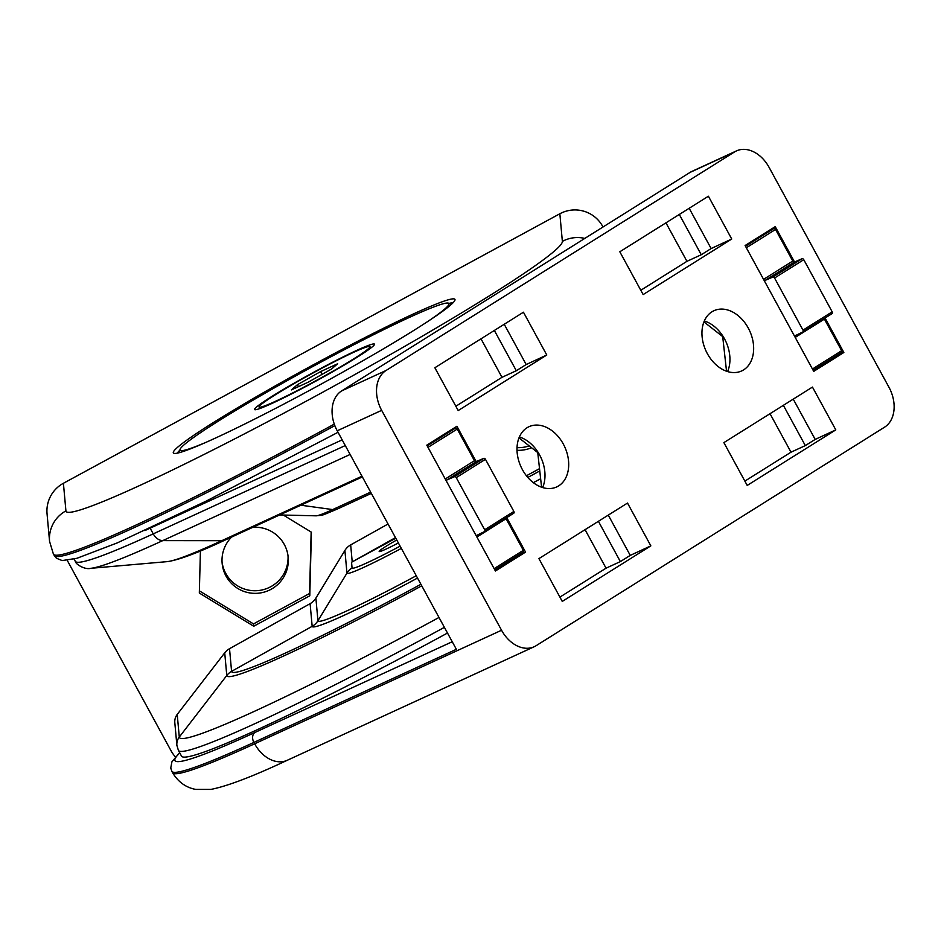 <?xml version="1.0" encoding="UTF-8"?>
<svg xmlns="http://www.w3.org/2000/svg" width="941" height="941" viewBox="0 0 941 941"><rect width="100%" height="100%" fill="white"/><g stroke="black" fill="none" stroke-linecap="round" stroke-linejoin="round"><path stroke-width="1.41" d="M768.868 230.627L773.808 228.51A1.576 1.082 57.9 0 1 775.537 229.451L792.769 261.057L763.563 279.371L746.331 247.754A1.576 1.082 57.9 0 0 746.284 247.671M825.057 318.011L843.854 352.487L813.73 371.377L745.107 245.53L775.243 226.64L794.522 261.986A1.576 1.082 57.9 0 1 792.769 261.057M802.896 331.902L831.973 313.671A1.576 1.082 57.9 0 0 832.185 311.836L803.767 259.692A1.576 1.082 57.9 0 0 802.038 258.751L794.498 261.998L765.292 280.312A1.576 1.082 57.9 0 1 763.563 279.371M765.292 280.312L772.832 277.066A1.576 1.082 57.9 0 1 774.561 278.007L802.991 330.15A1.576 1.082 57.9 0 1 802.767 331.985L795.427 335.584A1.576 1.082 57.9 0 0 795.216 337.407L812.448 369.025A1.576 1.082 57.9 0 1 812.495 369.119M841.501 352.51L813.142 370.295L841.43 352.546A1.576 1.082 57.9 0 0 841.654 350.711L824.41 319.105A1.576 1.082 57.9 0 1 824.198 318.54M450.551 430.249L455.491 428.131A1.576 1.082 57.9 0 1 457.22 429.061L474.452 460.678L445.246 478.993L428.014 447.375A1.576 1.082 57.9 0 0 427.955 447.281M506.74 517.632L525.537 552.108L495.413 570.999L426.791 445.152L456.926 426.261L476.205 461.608A1.576 1.082 57.9 0 1 474.452 460.678M484.58 531.512L513.657 513.28A1.576 1.082 57.9 0 0 513.868 511.457L485.45 459.314A1.576 1.082 57.9 0 0 483.721 458.373L476.181 461.619L446.975 479.934A1.576 1.082 57.9 0 1 445.246 478.993M446.975 479.934L454.515 476.687A1.576 1.082 57.9 0 1 456.244 477.628L484.674 529.771A1.576 1.082 57.9 0 1 484.45 531.594L477.111 535.206A1.576 1.082 57.9 0 0 476.899 537.029L494.131 568.646A1.576 1.082 57.9 0 1 494.178 568.74M494.813 569.905L523.114 552.167A1.576 1.082 57.9 0 0 523.337 550.332L506.093 518.714A1.576 1.082 57.9 0 1 505.882 518.162M396.749 539.981A26.83 1.729 -28.6 0 0 379.176 551.367A26.83 1.729 -28.6 0 0 379.164 551.438A26.83 1.729 -28.6 0 0 398.372 542.945M444.387 627.353A298.332 19.255 -28.6 0 1 178.425 750.436L181.531 756.141A298.332 19.255 -28.6 0 0 447.493 633.046M395.479 537.629L351.546 562.248L352.063 567.941A58.542 3.776 -28.6 0 0 400.113 546.145M388.045 524.008L350.675 544.898A15.785 15.75 174.8 0 0 344.9 550.461L346.958 573.116A65.505 4.223 -28.6 0 0 401.337 548.391M603.005 226.993L602.663 226.369A31.571 31.488 174.8 0 0 559.848 213.76L63.412 483.274A31.571 31.488 174.8 0 0 47.05 513.786L49.567 541.416A31.571 31.488 174.8 0 1 65.917 510.892L63.412 483.274M67.293 560.46L171.097 750.859A31.571 31.488 174.8 0 0 175.402 756.905M455.021 299.661A160.37 10.351 151.4 0 1 317.529 386.081A160.37 10.351 151.4 0 1 173.379 452.962A160.37 10.351 151.4 0 1 173.262 452.621A160.37 10.351 151.4 0 1 311.553 365.767A160.37 10.351 151.4 0 1 454.962 299.426A160.37 10.351 151.4 0 1 455.021 299.661M529.183 445.869A33.147 33.064 -5.2 0 1 517.021 447.645M288.028 555.966A33.147 33.064 -5.2 0 1 225.793 573.457A33.147 33.064 -5.2 0 1 222.052 561.965M527.819 477.44L539.781 470.947M200.409 550.932L199.327 593.042L253.741 626.236L309.789 595.806L311.412 532.194L283.288 515.033M344.9 550.461L315.882 598.1A15.785 15.75 174.8 0 1 310.107 603.663L229.522 648.702A15.785 15.75 174.8 0 0 224.723 652.842L177.226 714.419A11.833 11.81 174.8 0 0 174.814 722.688L176.873 745.343A11.833 11.81 174.8 0 1 179.284 737.062A291.287 18.796 -28.6 0 0 439 617.472M533.324 482.639L540.64 478.781M395.796 538.228L351.546 562.248M199.386 590.877L253.529 623.907L309.577 593.489L309.789 595.806M253.529 623.907L253.741 626.236M309.577 593.489L311.153 532.03M252.788 527.313A33.147 33.064 -5.2 0 1 264.774 591.936A33.147 33.064 -5.2 0 1 231.58 537.064M526.431 475.758L539.522 468.653M531.536 447.716A33.147 33.064 -5.2 0 1 517.009 450.292M275.584 401.254A63.141 4.07 151.4 0 1 259.081 407.053A63.141 4.07 151.4 0 1 312.565 373.259A63.141 4.07 151.4 0 1 369.954 346.606A63.141 4.07 151.4 0 1 336.831 368.978A63.141 4.07 151.4 0 1 275.584 401.254M320.563 371.613L337.678 363.744L331.62 368.966L308.472 382.058L291.369 389.927L297.415 384.704L320.563 371.613L322.069 374.365M298.473 386.657L297.415 384.704M272.419 403.23A68.27 4.411 151.4 0 1 254.846 409.7A68.27 4.411 151.4 0 1 312.412 372.965A68.27 4.411 151.4 0 1 374.471 344.477A68.27 4.411 151.4 0 1 336.854 369.378A68.27 4.411 151.4 0 1 272.419 403.23M206.597 442.07A153.112 9.881 151.4 0 1 180.06 449.41A153.112 9.881 151.4 0 1 309.789 368.154A153.112 9.881 151.4 0 1 448.363 303.131A153.112 9.881 151.4 0 1 427.814 321.457M177.296 453.15A157.853 10.186 151.4 0 1 179.825 450.221M449.175 303.367A157.853 10.186 151.4 0 1 453.009 302.826M179.084 452.727A155.477 10.033 151.4 0 1 179.119 452.609L180.06 449.41M448.363 303.131L451.562 304.061A155.477 10.033 151.4 0 1 451.68 304.108M342.171 439.859L150.137 528.172A298.332 19.255 151.4 0 1 144.855 530.583M769.103 167.392L888.986 387.292A31.571 22.89 -114.7 0 1 884.599 427.155L536.111 645.702A31.571 22.89 -114.7 0 1 534.217 646.726A31.571 22.89 -114.7 0 1 501.553 630.247L381.67 410.347A31.571 22.89 -114.7 0 1 386.057 370.483L734.545 151.936A31.571 22.89 -114.7 0 1 736.438 150.913A31.571 22.89 -114.7 0 1 769.103 167.392M501.553 630.247L254.646 743.79A314.118 20.267 151.4 0 1 172.568 772.679C178.167 781.995 185.906 787.57 195.775 789.417L210.866 789.417C227.381 786.182 252.858 776.466 287.299 760.269A31.571 22.89 -114.7 0 1 254.646 743.79L253.894 742.414L456.361 649.302L337.219 430.79A31.571 22.89 -114.7 0 1 341.607 390.927L690.106 172.379A31.571 22.89 -114.7 0 1 692 171.356L736.438 150.913M707.361 353.651A33.147 24.031 65.3 0 0 741.649 370.942A33.147 24.031 65.3 0 0 749.636 330.785A33.147 24.031 65.3 0 0 713.96 310.706A33.147 24.031 65.3 0 0 707.361 353.651M522.408 469.63A33.147 24.031 65.3 0 0 556.696 486.932A33.147 24.031 65.3 0 0 564.682 446.775A33.147 24.031 65.3 0 0 528.995 426.696A33.147 24.031 65.3 0 0 522.408 469.63M650.843 545.862L627.506 503.059L538.922 558.613L562.259 601.417L650.843 545.862L630.247 555.39L608.286 515.115M835.796 429.884L812.459 387.08L723.876 442.623L747.213 485.427L835.796 429.884L815.2 439.412L793.239 399.125M546.78 355.016L523.443 312.212L434.86 367.755L458.196 410.558L546.78 355.016L526.184 364.543L504.223 324.257M731.733 239.026L708.397 196.222L619.813 251.776L643.15 294.58L731.733 239.026L711.137 248.553L689.177 208.279M703.939 321.904L722.7 336.596L726.534 371.225M518.985 437.894L537.746 452.586L541.581 487.215M542.628 487.556A33.147 24.031 65.3 0 0 519.361 436.965M727.581 371.566A33.147 24.031 65.3 0 0 704.315 320.987M455.844 406.253L501.988 377.317L481.004 338.819M501.988 377.317L516.315 370.73L494.354 330.456M516.315 370.73L526.184 364.543M640.809 290.263L686.942 261.327L701.268 254.74L711.137 248.553M686.942 261.327L665.957 222.841M701.268 254.74L679.308 214.466M559.907 597.112L606.051 568.176L585.067 529.677M606.051 568.176L620.366 561.589L598.405 521.302M620.366 561.589L630.247 555.39M744.86 481.122L791.005 452.186L805.32 445.599L815.2 439.412M791.005 452.186L770.02 413.687M805.32 445.599L783.359 405.324M843.854 352.487L836.467 355.663M525.537 552.108L518.15 555.284M773.808 228.51L745.507 246.26M775.537 229.451L746.331 247.754M802.038 258.751L772.832 277.066M803.767 259.692L774.561 278.007M832.185 311.836L802.991 330.15M824.41 319.105L795.216 337.407M841.654 350.711L812.448 369.025M455.491 428.131L427.19 445.881M457.22 429.061L428.014 447.375M483.721 458.373L454.515 476.687M485.45 459.314L456.244 477.628M513.868 511.457L484.674 529.771M506.093 518.714L476.899 537.029M523.337 550.332L494.131 568.646M352.063 567.941A15.785 15.75 174.8 0 0 346.958 573.116L317.94 620.754A113.802 7.34 -28.6 0 0 416.251 575.739M350.675 544.898L352.216 561.859M602.734 227.169L602.663 226.369M65.917 510.892A282.547 18.232 -28.6 0 0 315.941 395.926A282.547 18.232 -28.6 0 0 562.365 241.39L559.848 213.76M562.365 241.39A31.571 31.488 -5.2 0 1 584.796 238.414M310.107 603.663L312.165 626.318A15.785 15.75 174.8 0 0 317.94 620.754L315.882 598.1M229.522 648.702L231.58 671.356L312.165 626.318A121.542 7.846 -28.6 0 0 417.51 578.056M224.723 652.842L226.781 675.497A15.785 15.75 174.8 0 1 231.58 671.356A213.889 13.797 -28.6 0 0 420.909 584.29M177.226 714.419L179.284 737.062L226.781 675.497A220.076 14.197 -28.6 0 0 421.744 585.82M338.031 432.284L206.397 501L117.143 542.957L76.939 558.284L62.153 560.577L56.342 558.189L53.425 554.167A314.118 20.267 -28.6 0 0 334.278 424.132M54.19 555.555A314.118 20.267 -28.6 0 0 334.831 425.626M337.984 508.728A15.785 11.445 -114.7 0 1 337.654 508.893A15.785 11.445 -114.7 0 1 332.679 509.575A65.505 4.223 151.4 0 1 316.152 515.821L279.689 514.95M370.66 492.108L332.679 509.575L300.861 505.211M337.219 430.79L381.67 410.347M341.607 390.927L386.057 370.483M690.106 172.379L734.545 151.936M452.233 641.738L254.987 732.451A306.225 19.761 151.4 0 1 179.766 752.918M345.276 445.552L153.242 533.865A298.332 19.255 151.4 0 1 75.292 561.295C75.456 564.2 85.043 570.023 90.712 568.317A291.287 18.796 151.4 0 0 162.769 540.616A11.833 8.587 -114.7 0 1 153.242 533.865L150.137 528.172M361.979 476.205L221.735 540.699A220.076 14.197 151.4 0 1 167.298 561.624C178.59 560.083 197.951 552.837 225.369 539.922A15.785 11.445 -114.7 0 1 221.735 540.699L162.769 540.616L350.123 454.456M254.987 732.451A7.893 5.728 -114.7 0 0 253.894 742.414A314.118 20.267 151.4 0 1 171.815 771.302L172.568 772.679M832.044 313.624L802.838 331.938M513.727 513.245L484.521 531.559M523.184 552.12L494.825 569.917M178.425 750.436L176.873 745.343M53.425 554.167L49.567 541.416M259.081 407.053L259.881 408.523M369.954 346.606L370.754 348.076M371.354 493.39L337.654 508.893C318.47 516.985 324.186 514.751 316.152 515.821M287.299 760.269L534.217 646.726M74.08 559.072L75.292 561.295M167.298 561.624L90.712 568.317M179.637 752.659L171.921 761.834L170.756 768.021L171.815 771.302M362.367 476.922L225.369 539.922"/></g></svg>
